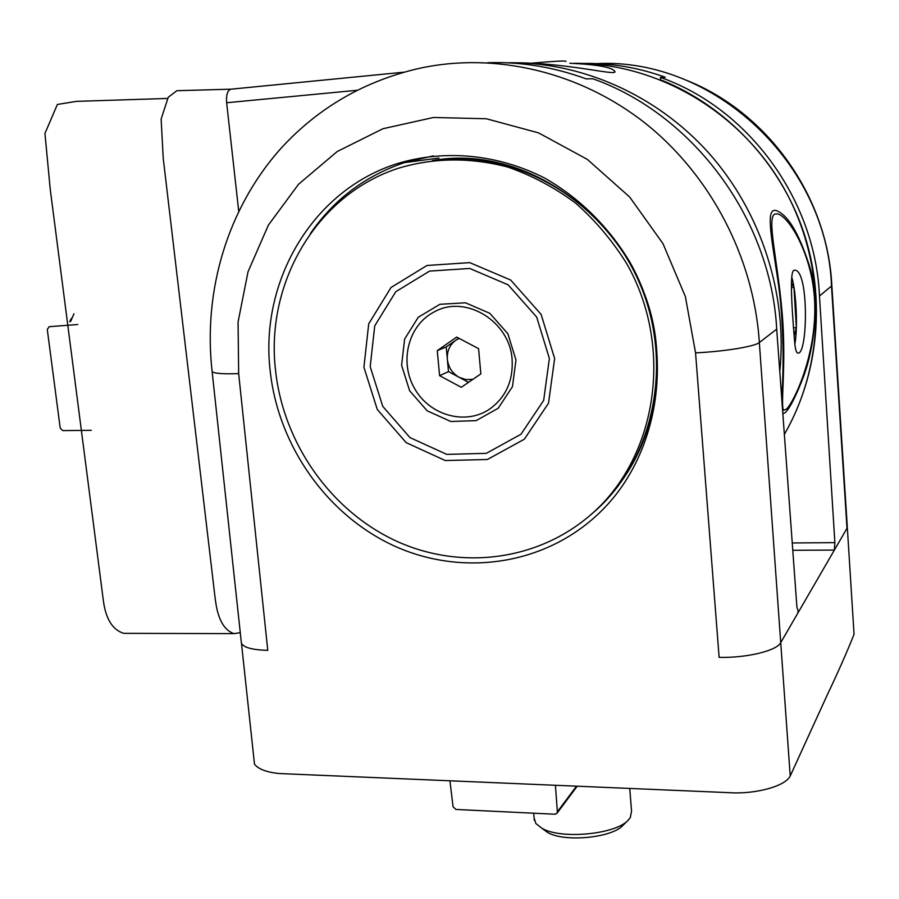 <?xml version="1.0" encoding="UTF-8"?>
<svg xmlns="http://www.w3.org/2000/svg" width="899" height="899" viewBox="0 0 899 899"><rect width="100%" height="100%" fill="white"/><g stroke="black" fill="none" stroke-linecap="round" stroke-linejoin="round"><path stroke-width="1.35" d="M555.413 785.288L557.369 811.775L556.897 813.381L554.919 814.236L455.894 809.448L453.051 806.774L449.927 780.815M629.75 788.445L631.548 811.303L630.255 817.685L628.143 820.248C615.579 834.441 561.167 839.587 542.063 828.384L535.86 823.518L534.141 818.146M628.143 820.248L622.872 825.462C611.803 837.924 564.493 842.397 547.727 832.564L542.771 828.9M91.293 430.318L62.773 430.61L60.211 428.081L47.287 329.483L49.164 326.697L77.73 324.505M786.692 409L783.737 410.225C780.017 407.685 786.737 363.207 782.051 312.032C777.556 259.597 766.409 217.558 774.96 213.996L777.613 213.883C789.94 216.861 814.134 258.305 814.775 305.952C815.854 354.386 795.222 399.819 786.692 409M794.907 344.834C795.491 349.542 796.334 352.228 797.413 352.88C807.639 358.139 809.325 271.453 795.087 270.172L793.896 270.318C788.637 272.004 793.199 324.483 794.907 344.834M791.412 282.994L793.986 287.466L791.412 287.613M793.986 287.466L796.345 327.674L794.053 336.293M796.345 327.674L793.435 327.82M794.84 344.283C797.975 327.966 796.278 291.231 791.704 277.117M70.639 321.471L73.954 313.785M69.695 321.707L71.257 318.504M565.864 61.458C567.314 60.525 556.054 61.065 532.073 63.11M240.28 632.682L234.021 633.626C218.21 628.39 216.165 604.33 215.31 599.678L163.213 158.123L161.146 119.028L168.248 97.272L176.856 90.709L231.099 89.181C227.593 90.069 226.099 94.597 226.638 102.744L238.707 211.051M127.231 633.357L123.68 633.346C112.454 629.772 105.666 618.737 103.306 600.24L50.22 189.15L44.95 133.434L57.379 104.453L76.404 101.362L167.472 98.452M517.7 62.784C572.899 63.503 619.816 76.999 614.601 71.055C611.174 67.065 596.251 64.47 569.842 63.256M782.86 413.877L785.535 412.383C790.333 407.393 796.402 395.257 803.751 375.962C814.179 347.621 819.36 304.975 811.123 271.296C800.132 235.122 788.434 214.861 776.028 210.512C765.622 208.017 771.185 235.527 777.59 278.33C784.321 321.82 783.771 373.591 781.658 397.336M275.645 371.253C264.879 284.106 315.954 194.521 399.066 168.034C434.464 157.595 470.806 157.303 508.092 167.147C532.208 175.597 554.795 187.655 575.888 203.331C595.7 220.873 612.68 241.044 626.828 263.845C673.857 346.587 657.293 455.22 593.407 512.43C539.546 561.178 460.468 570.775 395.65 540.771C330.798 510.542 283.769 443.791 275.645 371.253M554.638 358.544L548.514 403.224L524.342 439.206L487.415 459.49L445.308 460.546L406.168 442.645L377.265 409.45L363.915 367.23L368.702 323.831L391.031 287.478L427.003 265.475L469.75 262.632L510.654 280.027L541.108 314.38L554.638 358.544M549.379 358.476L543.659 400.415L520.993 434.228L486.337 453.332L446.758 454.377L409.944 437.577L382.749 406.359L370.197 366.657L374.737 325.843L395.774 291.714L429.587 271.093L469.739 268.464L508.115 284.826L536.669 317.055L549.379 358.476M515.97 360.005L512.464 386.637L498.192 408.27L476.155 420.642L450.826 421.485L427.149 410.809L409.629 390.762L401.595 365.219L404.629 339.035L418.237 317.28L439.926 304.289L465.491 302.806L489.809 313.302L507.879 333.754L515.97 360.005M432.34 160.561C511.902 148.436 599.869 197.162 637.144 277.679C674.744 358.06 655.652 456.535 596.149 510.093L590.497 515.026M512.138 359.814C513.205 381.12 505.643 397.583 489.461 409.225C465.199 425.609 429.407 415.316 414.45 388.289C399.055 361.522 408.348 324.865 434.475 311.773C465.603 294.243 510.104 321.359 512.138 359.814M461.277 387.3L439.6 375.67L437.251 350.666L456.67 337.069L478.583 348.666L480.841 373.894L461.277 387.3M468.525 382.333L448.5 371.613L439.6 375.67M448.5 371.613L446.207 346.924L437.251 350.666M446.207 346.924L458.737 338.159M472.885 379.356L465.929 379.58L459.187 377.344C452.309 373.355 448.365 367.331 447.354 359.285C446.859 351.206 449.669 344.856 455.782 340.227L459.119 338.361M487.674 62.705C520.937 61.638 553.784 67.032 586.215 78.887L592.823 78.752C693.534 114.398 771.039 219.345 776.702 329.113L759.34 342.541C754.902 346.508 724.111 351.543 695.556 352.869L719.121 657.383C746.945 658.012 776.758 650.752 780.725 642.639L790.221 775.983C785.265 786.513 754.564 794.379 729.595 792.682L278.971 773.533C266.576 772.23 258.418 769.128 254.496 764.229L254.293 762.296M792.244 542.951L834.879 542.648L819.461 295.996C815.393 199.443 748.575 108.419 660.439 77.393L665.327 77.292C638.47 67.582 611.14 62.964 583.316 63.447M212.142 371.602C202.938 291.602 227.166 208.231 281.409 147.874C318.785 107.318 364.938 80.764 419.855 68.234C494.899 51.985 579.641 71.414 645.493 123.421C711.098 175.71 753.969 258.361 759.34 342.541L780.725 642.639L798.503 611.961L796.919 607.252L776.702 329.113M660.439 77.393L660.574 79.764M270.307 371.972C278.679 446.342 326.966 514.745 393.504 545.603C460.007 576.259 541.142 566.19 596.206 515.88C661.091 457.209 677.767 346.407 629.761 261.957C608.634 226.728 579.248 197.814 544.715 178.081C497.675 154.066 444.623 149.279 397.403 163.573C311.807 190.419 259.182 282.5 270.307 371.972M847.319 527.522L854.05 634.301C846.982 652.067 837.935 672.531 826.911 695.691L790.221 775.983M834.879 542.648L834.384 550.064L798.503 611.961L797.84 611.961M241.247 641.628L241.404 643.178M254.496 764.229L241.46 643.212C243.539 647.538 252.327 649.921 267.778 650.359L238.662 373.613C222.851 374.164 214.007 373.478 212.13 371.557M792.783 550.3L834.384 550.064L847.004 528.286L847.263 526.32M819.461 295.996L831.856 285.736M557.369 811.775L576.517 786.187M779.781 371.602C787.715 294.321 761.318 212.108 708.76 152.999C655.922 94.125 579.855 61.188 506.463 62.784M784.344 434.352C826.237 362.241 827.114 264.677 783.793 188.003C740.383 111.397 656.911 62.964 574.439 63.301M403.651 72.212L231.099 89.181M356.97 90.305L226.638 102.744M310.222 233.819C333.574 199.713 364.972 175.99 404.404 162.64L433.363 155.864M434.284 160.28C538.209 142.492 651.449 237.606 656.798 352.352C659.585 419.822 637.515 474.02 590.587 514.947M847.004 528.286L831.53 286.657C827.563 163.292 713.491 57.469 596.812 63.604M695.556 352.869L685.386 296.648L663.001 243.663L629.66 197.016L587.35 159.404L538.613 132.895L486.348 118.758L433.509 117.477L382.963 128.726L337.26 151.493L298.535 184.261L268.408 225.076L248.034 271.768L238.055 322.056L238.662 373.613M556.964 813.303L577.203 786.22M533.703 813.213L534.343 820.495M547.727 832.564L542.063 828.384M782.602 410.281L783.737 410.247M794.042 270.239L795.053 270.161M234.021 633.626L123.68 633.346M661.788 80.247C726.392 106.363 779.669 162.674 803.133 230.627C826.293 298.715 818.652 375.007 784.355 434.374M614.613 71.066L614.669 71.875M593.407 512.43L596.149 510.093M438.97 158.044L397.403 163.573M212.119 371.501L241.404 643.1M847.251 526.241L831.89 286.264M831.856 285.77C827.631 195.96 767.027 111.352 684.611 79.561"/></g></svg>
